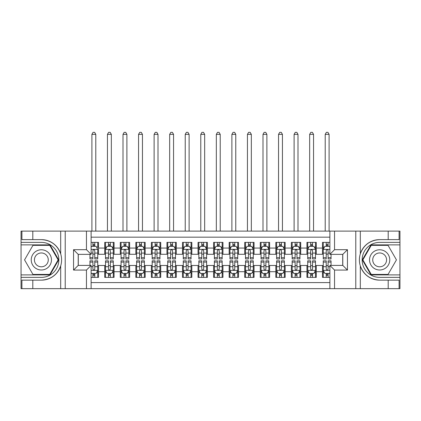 <?xml version="1.0" encoding="UTF-8"?>
<svg xmlns="http://www.w3.org/2000/svg" width="421" height="421" viewBox="0 0 421 421"><rect width="100%" height="100%" fill="white"/><g stroke="black" fill="none" stroke-linecap="round" stroke-linejoin="round"><path stroke-width="0.63" d="M91.12 288.659L329.88 288.659L329.88 265.404L342.789 265.404L342.789 254.363L329.88 254.363L329.88 231.108L91.12 231.108L91.12 254.363L78.211 254.363L78.211 265.404L91.12 265.404L91.12 288.659L32.796 288.659L32.796 280.144L41.347 280.144C50.867 279.57 57.319 274.824 60.692 265.904C61.882 261.894 61.882 257.884 60.692 253.868C57.319 244.948 50.867 240.202 41.347 239.623L32.796 239.623L32.796 231.108L21.05 231.108L21.05 274.892L50.015 274.892L58.682 259.883L50.015 244.875L21.05 244.875M329.88 242.385L322.491 242.385L322.491 248.064L316.271 248.064L316.271 254.284L322.491 254.284L322.491 248.064M316.271 248.064L316.271 242.385L306.935 242.385L306.935 248.064L300.715 248.064L300.715 254.284L306.935 254.284L306.935 248.064M300.715 248.064L300.715 242.385L291.379 242.385L291.379 248.064L285.159 248.064L285.159 254.284L291.379 254.284L291.379 248.064M285.159 248.064L285.159 242.385L275.829 242.385L275.829 248.064L269.608 248.064L269.608 254.284L275.829 254.284L275.829 248.064M269.608 248.064L269.608 242.385L260.273 242.385L260.273 248.064L254.052 248.064L254.052 254.284L260.273 254.284L260.273 248.064M254.052 248.064L254.052 242.385L244.717 242.385L244.717 248.064L238.496 248.064L238.496 254.284L244.717 254.284L244.717 248.064M238.496 248.064L238.496 242.385L229.166 242.385L229.166 248.064L222.946 248.064L222.946 254.284L229.166 254.284L229.166 248.064M222.946 248.064L222.946 242.385L213.61 242.385L213.61 248.064L207.39 248.064L207.39 254.284L213.61 254.284L213.61 248.064M207.39 248.064L207.39 242.385L198.054 242.385L198.054 248.064L191.834 248.064L191.834 254.284L198.054 254.284L198.054 248.064M191.834 248.064L191.834 242.385L182.504 242.385L182.504 248.064L176.283 248.064L176.283 254.284L182.504 254.284L182.504 248.064M176.283 248.064L176.283 242.385L166.948 242.385L166.948 248.064L160.727 248.064L160.727 254.284L166.948 254.284L166.948 248.064M160.727 248.064L160.727 242.385L151.392 242.385L151.392 248.064L145.171 248.064L145.171 254.284L151.392 254.284L151.392 248.064M145.171 248.064L145.171 242.385L135.841 242.385L135.841 248.064L129.621 248.064L129.621 254.284L135.841 254.284L135.841 248.064M129.621 248.064L129.621 242.385L120.285 242.385L120.285 248.064L114.065 248.064L114.065 254.284L120.285 254.284L120.285 248.064M114.065 248.064L114.065 242.385L104.729 242.385L104.729 254.284L98.509 254.284L98.509 242.385L91.12 242.385M91.12 277.381L98.509 277.381L98.509 265.483L104.729 265.483L104.729 277.381L114.065 277.381L114.065 265.483L120.285 265.483L120.285 271.708L114.065 271.708M120.285 271.708L120.285 277.381L129.621 277.381L129.621 265.483L135.841 265.483L135.841 271.708L129.621 271.708M135.841 271.708L135.841 277.381L145.171 277.381L145.171 265.483L151.392 265.483L151.392 271.708L145.171 271.708M151.392 271.708L151.392 277.381L160.727 277.381L160.727 265.483L166.948 265.483L166.948 271.708L160.727 271.708M166.948 271.708L166.948 277.381L176.283 277.381L176.283 265.483L182.504 265.483L182.504 271.708L176.283 271.708M182.504 271.708L182.504 277.381L191.834 277.381L191.834 265.483L198.054 265.483L198.054 271.708L191.834 271.708M198.054 271.708L198.054 277.381L207.39 277.381L207.39 265.483L213.61 265.483L213.61 271.708L207.39 271.708M213.61 271.708L213.61 277.381L222.946 277.381L222.946 265.483L229.166 265.483L229.166 271.708L222.946 271.708M229.166 271.708L229.166 277.381L238.496 277.381L238.496 265.483L244.717 265.483L244.717 271.708L238.496 271.708M244.717 271.708L244.717 277.381L254.052 277.381L254.052 265.483L260.273 265.483L260.273 271.708L254.052 271.708M260.273 271.708L260.273 277.381L269.608 277.381L269.608 265.483L275.829 265.483L275.829 271.708L269.608 271.708M275.829 271.708L275.829 277.381L285.159 277.381L285.159 265.483L291.379 265.483L291.379 271.708L285.159 271.708M291.379 271.708L291.379 277.381L300.715 277.381L300.715 265.483L306.935 265.483L306.935 271.708L300.715 271.708M306.935 271.708L306.935 277.381L316.271 277.381L316.271 265.483L322.491 265.483L322.491 271.708L316.271 271.708M329.88 237.176L91.12 237.176M91.12 282.596L329.88 282.596M322.491 271.708L322.491 277.381L329.88 277.381M78.29 254.363L78.29 265.404M342.71 265.404L342.71 254.363M92.909 246.274L94.778 246.274M97.73 246.274L98.509 246.274M92.909 254.131L94.778 254.131M97.73 254.131L98.509 254.131M92.909 265.64L94.778 265.64M97.73 265.64L98.509 265.64M92.909 273.492L94.778 273.492M97.73 273.492L98.509 273.492M104.729 254.131L105.508 254.131M108.465 254.131L110.334 254.131M113.286 254.131L114.065 254.131M104.729 246.274L105.508 246.274M108.465 246.274L110.334 246.274M113.286 246.274L114.065 246.274M104.729 265.64L105.508 265.64M108.465 265.64L110.334 265.64M113.286 265.64L114.065 265.64M104.729 273.492L105.508 273.492M108.465 273.492L110.334 273.492M113.286 273.492L114.065 273.492M120.285 265.64L121.064 265.64M124.021 265.64L125.884 265.64M128.842 265.64L129.621 265.64M120.285 273.492L121.064 273.492M124.021 273.492L125.884 273.492M128.842 273.492L129.621 273.492M120.285 246.274L121.064 246.274M124.021 246.274L125.884 246.274M128.842 246.274L129.621 246.274M120.285 254.131L121.064 254.131M124.021 254.131L125.884 254.131M128.842 254.131L129.621 254.131M135.841 265.64L136.62 265.64M139.572 265.64L141.44 265.64M144.392 265.64L145.171 265.64M135.841 273.492L136.62 273.492M139.572 273.492L141.44 273.492M144.392 273.492L145.171 273.492M135.841 246.274L136.62 246.274M139.572 246.274L141.44 246.274M144.392 246.274L145.171 246.274M135.841 254.131L136.62 254.131M139.572 254.131L141.44 254.131M144.392 254.131L145.171 254.131M151.392 265.64L152.17 265.64M155.128 265.64L156.996 265.64M159.948 265.64L160.727 265.64M151.392 273.492L152.17 273.492M155.128 273.492L156.996 273.492M159.948 273.492L160.727 273.492M151.392 246.274L152.17 246.274M155.128 246.274L156.996 246.274M159.948 246.274L160.727 246.274M151.392 254.131L152.17 254.131M155.128 254.131L156.996 254.131M159.948 254.131L160.727 254.131M166.948 265.64L167.726 265.64M170.679 265.64L172.547 265.64M175.504 265.64L176.283 265.64M166.948 273.492L167.726 273.492M170.679 273.492L172.547 273.492M175.504 273.492L176.283 273.492M166.948 246.274L167.726 246.274M170.679 246.274L172.547 246.274M175.504 246.274L176.283 246.274M166.948 254.131L167.726 254.131M170.679 254.131L172.547 254.131M175.504 254.131L176.283 254.131M182.504 265.64L183.282 265.64M186.235 265.64L188.103 265.64M191.055 265.64L191.834 265.64M182.504 273.492L183.282 273.492M186.235 273.492L188.103 273.492M191.055 273.492L191.834 273.492M182.504 246.274L183.282 246.274M186.235 246.274L188.103 246.274M191.055 246.274L191.834 246.274M182.504 254.131L183.282 254.131M186.235 254.131L188.103 254.131M191.055 254.131L191.834 254.131M198.054 265.64L198.833 265.64M201.791 265.64L203.659 265.64M206.611 265.64L207.39 265.64M198.054 273.492L198.833 273.492M201.791 273.492L203.659 273.492M206.611 273.492L207.39 273.492M198.054 246.274L198.833 246.274M201.791 246.274L203.659 246.274M206.611 246.274L207.39 246.274M198.054 254.131L198.833 254.131M201.791 254.131L203.659 254.131M206.611 254.131L207.39 254.131M213.61 265.64L214.389 265.64M217.341 265.64L219.209 265.64M222.167 265.64L222.946 265.64M213.61 273.492L214.389 273.492M217.341 273.492L219.209 273.492M222.167 273.492L222.946 273.492M213.61 246.274L214.389 246.274M217.341 246.274L219.209 246.274M222.167 246.274L222.946 246.274M213.61 254.131L214.389 254.131M217.341 254.131L219.209 254.131M222.167 254.131L222.946 254.131M229.166 265.64L229.945 265.64M232.897 265.64L234.765 265.64M237.718 265.64L238.496 265.64M229.166 273.492L229.945 273.492M232.897 273.492L234.765 273.492M237.718 273.492L238.496 273.492M229.166 246.274L229.945 246.274M232.897 246.274L234.765 246.274M237.718 246.274L238.496 246.274M229.166 254.131L229.945 254.131M232.897 254.131L234.765 254.131M237.718 254.131L238.496 254.131M244.717 265.64L245.496 265.64M248.453 265.64L250.321 265.64M253.274 265.64L254.052 265.64M244.717 273.492L245.496 273.492M248.453 273.492L250.321 273.492M253.274 273.492L254.052 273.492M244.717 246.274L245.496 246.274M248.453 246.274L250.321 246.274M253.274 246.274L254.052 246.274M244.717 254.131L245.496 254.131M248.453 254.131L250.321 254.131M253.274 254.131L254.052 254.131M260.273 265.64L261.052 265.64M264.004 265.64L265.872 265.64M268.83 265.64L269.608 265.64M260.273 273.492L261.052 273.492M264.004 273.492L265.872 273.492M268.83 273.492L269.608 273.492M260.273 246.274L261.052 246.274M264.004 246.274L265.872 246.274M268.83 246.274L269.608 246.274M260.273 254.131L261.052 254.131M264.004 254.131L265.872 254.131M268.83 254.131L269.608 254.131M275.829 265.64L276.608 265.64M279.56 265.64L281.428 265.64M284.38 265.64L285.159 265.64M275.829 273.492L276.608 273.492M279.56 273.492L281.428 273.492M284.38 273.492L285.159 273.492M275.829 246.274L276.608 246.274M279.56 246.274L281.428 246.274M284.38 246.274L285.159 246.274M275.829 254.131L276.608 254.131M279.56 254.131L281.428 254.131M284.38 254.131L285.159 254.131M291.379 265.64L292.158 265.64M295.116 265.64L296.979 265.64M299.936 265.64L300.715 265.64M291.379 273.492L292.158 273.492M295.116 273.492L296.979 273.492M299.936 273.492L300.715 273.492M291.379 246.274L292.158 246.274M295.116 246.274L296.979 246.274M299.936 246.274L300.715 246.274M291.379 254.131L292.158 254.131M295.116 254.131L296.979 254.131M299.936 254.131L300.715 254.131M306.935 265.64L307.714 265.64M310.666 265.64L312.535 265.64M315.492 265.64L316.271 265.64M306.935 273.492L307.714 273.492M310.666 273.492L312.535 273.492M315.492 273.492L316.271 273.492M306.935 246.274L307.714 246.274M310.666 246.274L312.535 246.274M315.492 246.274L316.271 246.274M306.935 254.131L307.714 254.131M310.666 254.131L312.535 254.131M315.492 254.131L316.271 254.131M322.491 265.64L323.27 265.64M326.222 265.64L328.091 265.64M322.491 273.492L323.27 273.492M326.222 273.492L328.091 273.492M322.491 246.274L323.27 246.274M326.222 246.274L328.091 246.274M322.491 254.131L323.27 254.131M326.222 254.131L328.091 254.131M94.778 242.385L94.778 246.353L94.778 244.406L92.909 244.406M89.957 257.684L89.957 258.952L92.909 258.952L92.909 257.684L89.957 257.684L89.957 254.363M91.12 247.132L91.51 246.353L96.177 246.353L97.73 249.464L97.73 258.952L94.778 258.952L94.778 250.632C94.157 249.432 93.536 249.432 92.909 250.632L92.909 255.879M97.73 247.243L97.73 244.406M96.604 247.206L97.73 247.206L97.73 242.385M92.909 246.353L92.909 242.385M91.12 253.068L92.909 253.068L92.909 257.684M95.788 231.108L95.788 134.362L91.899 134.362L91.899 231.108M91.899 134.362L93.067 132.341L94.62 132.341L95.788 134.362M92.909 275.36L94.778 275.36M91.12 272.64L91.51 273.418L96.177 273.418L97.73 270.308L97.73 260.82L94.778 260.82L94.778 262.083L97.73 262.083M97.73 270.308L97.73 277.381M89.957 265.404L89.957 260.82L92.909 260.82L92.909 269.14C93.53 270.34 94.151 270.34 94.778 269.14L94.778 262.083M94.778 273.418L94.778 277.381M92.909 277.381L92.909 273.418M46.405 251.126A10.109 10.109 0 0 0 32.591 254.831A10.109 10.109 0 0 0 36.295 268.64A10.109 10.109 0 0 0 50.104 264.941A10.109 10.109 0 0 0 46.405 251.126M44.81 253.889A6.92 6.92 0 0 0 35.353 256.426A6.92 6.92 0 0 0 37.89 265.877A6.92 6.92 0 0 0 47.341 263.346A6.92 6.92 0 0 0 44.81 253.889M49.746 274.429L32.954 274.429L24.555 259.883L32.954 245.343L49.746 245.343L58.14 259.883L49.746 274.429M384.705 251.126A10.109 10.109 0 0 0 370.896 254.831A10.109 10.109 0 0 0 374.595 268.64A10.109 10.109 0 0 0 388.409 264.941A10.109 10.109 0 0 0 384.705 251.126M383.11 253.889A6.92 6.92 0 0 0 373.659 256.426A6.92 6.92 0 0 0 376.19 265.877A6.92 6.92 0 0 0 385.647 263.346A6.92 6.92 0 0 0 383.11 253.889M388.046 274.429L371.254 274.429L362.86 259.883L371.254 245.343L388.046 245.343L396.445 259.883L388.046 274.429M86.458 288.659L86.458 270.072L73.543 270.072L73.543 249.695L86.458 249.695L86.458 231.108L65.223 231.108L65.223 288.659M41.347 239.623A20.261 20.261 0 0 1 60.692 253.868L60.692 231.108L32.796 231.108M32.796 288.659L21.05 288.659L21.05 274.892M21.05 277.381L41.347 277.381A17.498 17.498 0 0 0 58.845 259.883A17.498 17.498 0 0 0 41.347 242.385L21.05 242.385M41.347 280.144A20.261 20.261 0 0 0 60.692 265.904L60.692 288.659M60.692 231.108L65.223 231.108M86.458 231.108L91.12 231.108M32.796 280.144L21.908 280.144L21.908 288.659M32.796 239.623L21.908 239.623L21.908 231.108M86.458 270.072L91.12 265.404M73.543 270.072L78.211 265.404M73.543 249.695L78.211 254.363M86.458 249.695L91.12 254.363M329.88 231.108L388.204 231.108L388.204 239.623L379.653 239.623C370.133 240.202 363.681 244.948 360.308 253.868C359.118 257.873 359.118 261.888 360.308 265.904C363.681 274.824 370.133 279.57 379.653 280.144L388.204 280.144L388.204 288.659L399.95 288.659L399.95 244.875L370.985 244.875L362.318 259.883L370.985 274.892L399.95 274.892M334.542 231.108L334.542 249.695L347.457 249.695L347.457 270.072L334.542 270.072L334.542 288.659L355.777 288.659L355.777 231.108M360.308 265.904L360.308 288.659L388.204 288.659M388.204 231.108L399.95 231.108L399.95 244.875M399.95 242.385L379.653 242.385A17.498 17.498 0 0 0 362.155 259.883A17.498 17.498 0 0 0 379.653 277.381L399.95 277.381M379.653 239.623A20.261 20.261 0 0 0 359.392 259.883A20.261 20.261 0 0 0 379.653 280.144M360.308 288.659L355.777 288.659M334.542 288.659L329.88 288.659M388.204 239.623L399.092 239.623L399.092 231.108M388.204 280.144L399.092 280.144L399.092 288.659M334.542 249.695L329.88 254.363M347.457 249.695L342.789 254.363M347.457 270.072L342.789 265.404M334.542 270.072L329.88 265.404M110.334 244.406L108.465 244.406M113.286 257.684L110.334 257.684L110.334 258.952L113.286 258.952L113.286 249.464L111.733 246.353L107.066 246.353L105.508 249.464L105.508 258.952L108.465 258.952L108.465 257.684L105.508 257.684M105.508 249.464L105.508 242.385M113.286 249.464L113.286 242.385M108.465 246.353L108.465 242.385M110.334 242.385L110.334 246.353M110.334 257.684L110.334 250.632C109.707 249.432 109.086 249.432 108.465 250.632L108.465 257.684M111.344 231.108L111.344 134.362L107.455 134.362L107.455 231.108M107.455 134.362L108.618 132.341L110.176 132.341L111.344 134.362M125.884 244.406L124.021 244.406M128.842 257.684L125.884 257.684L125.884 258.952L128.842 258.952L128.842 249.464L127.284 246.353L122.616 246.353L121.064 249.464L121.064 258.952L124.021 258.952L124.021 257.684L121.064 257.684M121.064 249.464L121.064 242.385M128.842 249.464L128.842 242.385M124.021 246.353L124.021 242.385M125.884 242.385L125.884 246.353M125.884 257.684L125.884 250.632C125.263 249.432 124.642 249.432 124.021 250.632L124.021 257.684M126.895 231.108L126.895 134.362L123.006 134.362L123.006 231.108M123.006 134.362L124.174 132.341L125.732 132.341L126.895 134.362M141.44 244.406L139.572 244.406M144.392 257.684L141.44 257.684L141.44 258.952L144.392 258.952L144.392 249.464L142.84 246.353L138.172 246.353L136.62 249.464L136.62 258.952L139.572 258.952L139.572 257.684L136.62 257.684M136.62 249.464L136.62 242.385M144.392 249.464L144.392 242.385M139.572 246.353L139.572 242.385M141.44 242.385L141.44 246.353M141.44 257.684L141.44 250.632C140.819 249.432 140.198 249.432 139.572 250.632L139.572 257.684M142.451 231.108L142.451 134.362L138.562 134.362L138.562 231.108M138.562 134.362L139.73 132.341L141.282 132.341L142.451 134.362M156.996 244.406L155.128 244.406M159.948 257.684L156.996 257.684L156.996 258.952L159.948 258.952L159.948 249.464L158.396 246.353L153.728 246.353L152.17 249.464L152.17 258.952L155.128 258.952L155.128 257.684L152.17 257.684M152.17 249.464L152.17 242.385M159.948 249.464L159.948 242.385M155.128 246.353L155.128 242.385M156.996 242.385L156.996 246.353M156.996 257.684L156.996 250.632C156.37 249.432 155.749 249.432 155.128 250.632L155.128 257.684M158.007 231.108L158.007 134.362L154.118 134.362L154.118 231.108M154.118 134.362L155.281 132.341L156.838 132.341L158.007 134.362M108.465 275.36L110.334 275.36M105.508 262.083L108.465 262.083L108.465 260.82L105.508 260.82L105.508 270.308L107.066 273.418L111.733 273.418L113.286 270.308L113.286 260.82L110.334 260.82L110.334 262.083L113.286 262.083M113.286 270.308L113.286 277.381M105.508 270.308L105.508 277.381M110.334 273.418L110.334 277.381M108.465 277.381L108.465 273.418M108.465 262.083L108.465 269.14C109.086 270.34 109.707 270.34 110.334 269.14L110.334 262.083M124.021 275.36L125.884 275.36M121.064 262.083L124.021 262.083L124.021 260.82L121.064 260.82L121.064 270.308L122.616 273.418L127.284 273.418L128.842 270.308L128.842 260.82L125.884 260.82L125.884 262.083L128.842 262.083M128.842 270.308L128.842 277.381M121.064 270.308L121.064 277.381M125.884 273.418L125.884 277.381M124.021 277.381L124.021 273.418M124.021 262.083L124.021 269.14C124.642 270.34 125.263 270.34 125.884 269.14L125.884 262.083M139.572 275.36L141.44 275.36M136.62 262.083L139.572 262.083L139.572 260.82L136.62 260.82L136.62 270.308L138.172 273.418L142.84 273.418L144.392 270.308L144.392 260.82L141.44 260.82L141.44 262.083L144.392 262.083M144.392 270.308L144.392 277.381M136.62 270.308L136.62 277.381M141.44 273.418L141.44 277.381M139.572 277.381L139.572 273.418M139.572 262.083L139.572 269.14C140.193 270.34 140.814 270.34 141.44 269.14L141.44 262.083M155.128 275.36L156.996 275.36M152.17 262.083L155.128 262.083L155.128 260.82L152.17 260.82L152.17 270.308L153.728 273.418L158.396 273.418L159.948 270.308L159.948 260.82L156.996 260.82L156.996 262.083L159.948 262.083M159.948 270.308L159.948 277.381M152.17 270.308L152.17 277.381M156.996 273.418L156.996 277.381M155.128 277.381L155.128 273.418M155.128 262.083L155.128 269.14C155.749 270.34 156.37 270.34 156.996 269.14L156.996 262.083M172.547 244.406L170.679 244.406M175.504 257.684L172.547 257.684L172.547 258.952L175.504 258.952L175.504 249.464L173.947 246.353L169.279 246.353L167.726 249.464L167.726 258.952L170.679 258.952L170.679 257.684L167.726 257.684M167.726 249.464L167.726 242.385M175.504 249.464L175.504 242.385M170.679 246.353L170.679 242.385M172.547 242.385L172.547 246.353M172.547 257.684L172.547 250.632C171.926 249.432 171.305 249.432 170.679 250.632L170.679 257.684M173.557 231.108L173.557 134.362L169.668 134.362L169.668 231.108M169.668 134.362L170.837 132.341L172.394 132.341L173.557 134.362M170.679 275.36L172.547 275.36M167.726 262.083L170.679 262.083L170.679 260.82L167.726 260.82L167.726 270.308L169.279 273.418L173.947 273.418L175.504 270.308L175.504 260.82L172.547 260.82L172.547 262.083L175.504 262.083M175.504 270.308L175.504 277.381M167.726 270.308L167.726 277.381M172.547 273.418L172.547 277.381M170.679 277.381L170.679 273.418M170.679 262.083L170.679 269.14C171.305 270.34 171.926 270.34 172.547 269.14L172.547 262.083M188.103 244.406L186.235 244.406M191.055 257.684L188.103 257.684L188.103 258.952L191.055 258.952L191.055 249.464L189.503 246.353L184.835 246.353L183.282 249.464L183.282 258.952L186.235 258.952L186.235 257.684L183.282 257.684M183.282 249.464L183.282 242.385M191.055 249.464L191.055 242.385M186.235 246.353L186.235 242.385M188.103 242.385L188.103 246.353M188.103 257.684L188.103 250.632C187.482 249.432 186.861 249.432 186.235 250.632L186.235 257.684M189.113 231.108L189.113 134.362L185.224 134.362L185.224 231.108M185.224 134.362L186.392 132.341L187.945 132.341L189.113 134.362M186.235 275.36L188.103 275.36M183.282 262.083L186.235 262.083L186.235 260.82L183.282 260.82L183.282 270.308L184.835 273.418L189.503 273.418L191.055 270.308L191.055 260.82L188.103 260.82L188.103 262.083L191.055 262.083M191.055 270.308L191.055 277.381M183.282 270.308L183.282 277.381M188.103 273.418L188.103 277.381M186.235 277.381L186.235 273.418M186.235 262.083L186.235 269.14C186.856 270.34 187.477 270.34 188.103 269.14L188.103 262.083M203.659 244.406L201.791 244.406M206.611 257.684L203.659 257.684L203.659 258.952L206.611 258.952L206.611 249.464L205.059 246.353L200.391 246.353L198.833 249.464L198.833 258.952L201.791 258.952L201.791 257.684L198.833 257.684M198.833 249.464L198.833 242.385M206.611 249.464L206.611 242.385M201.791 246.353L201.791 242.385M203.659 242.385L203.659 246.353M203.659 257.684L203.659 250.632C203.033 249.432 202.412 249.432 201.791 250.632L201.791 257.684M204.669 231.108L204.669 134.362L200.78 134.362L200.78 231.108M200.78 134.362L201.943 132.341L203.501 132.341L204.669 134.362M201.791 275.36L203.659 275.36M198.833 262.083L201.791 262.083L201.791 260.82L198.833 260.82L198.833 270.308L200.391 273.418L205.059 273.418L206.611 270.308L206.611 260.82L203.659 260.82L203.659 262.083L206.611 262.083M206.611 270.308L206.611 277.381M198.833 270.308L198.833 277.381M203.659 273.418L203.659 277.381M201.791 277.381L201.791 273.418M201.791 262.083L201.791 269.14C202.412 270.34 203.033 270.34 203.659 269.14L203.659 262.083M219.209 244.406L217.341 244.406M222.167 257.684L219.209 257.684L219.209 258.952L222.167 258.952L222.167 249.464L220.609 246.353L215.941 246.353L214.389 249.464L214.389 258.952L217.341 258.952L217.341 257.684L214.389 257.684M214.389 249.464L214.389 242.385M222.167 249.464L222.167 242.385M217.341 246.353L217.341 242.385M219.209 242.385L219.209 246.353M219.209 257.684L219.209 250.632C218.588 249.432 217.967 249.432 217.341 250.632L217.341 257.684M220.22 231.108L220.22 134.362L216.331 134.362L216.331 231.108M216.331 134.362L217.499 132.341L219.057 132.341L220.22 134.362M217.341 275.36L219.209 275.36M214.389 262.083L217.341 262.083L217.341 260.82L214.389 260.82L214.389 270.308L215.941 273.418L220.609 273.418L222.167 270.308L222.167 260.82L219.209 260.82L219.209 262.083L222.167 262.083M222.167 270.308L222.167 277.381M214.389 270.308L214.389 277.381M219.209 273.418L219.209 277.381M217.341 277.381L217.341 273.418M217.341 262.083L217.341 269.14C217.967 270.34 218.588 270.34 219.209 269.14L219.209 262.083M234.765 244.406L232.897 244.406M237.718 257.684L234.765 257.684L234.765 258.952L237.718 258.952L237.718 249.464L236.165 246.353L231.497 246.353L229.945 249.464L229.945 258.952L232.897 258.952L232.897 257.684L229.945 257.684M229.945 249.464L229.945 242.385M237.718 249.464L237.718 242.385M232.897 246.353L232.897 242.385M234.765 242.385L234.765 246.353M234.765 257.684L234.765 250.632C234.144 249.432 233.523 249.432 232.897 250.632L232.897 257.684M235.776 231.108L235.776 134.362L231.887 134.362L231.887 231.108M231.887 134.362L233.055 132.341L234.608 132.341L235.776 134.362M232.897 275.36L234.765 275.36M229.945 262.083L232.897 262.083L232.897 260.82L229.945 260.82L229.945 270.308L231.497 273.418L236.165 273.418L237.718 270.308L237.718 260.82L234.765 260.82L234.765 262.083L237.718 262.083M237.718 270.308L237.718 277.381M229.945 270.308L229.945 277.381M234.765 273.418L234.765 277.381M232.897 277.381L232.897 273.418M232.897 262.083L232.897 269.14C233.518 270.34 234.139 270.34 234.765 269.14L234.765 262.083M250.321 244.406L248.453 244.406M253.274 257.684L250.321 257.684L250.321 258.952L253.274 258.952L253.274 249.464L251.721 246.353L247.053 246.353L245.496 249.464L245.496 258.952L248.453 258.952L248.453 257.684L245.496 257.684M245.496 249.464L245.496 242.385M253.274 249.464L253.274 242.385M248.453 246.353L248.453 242.385M250.321 242.385L250.321 246.353M250.321 257.684L250.321 250.632C249.695 249.432 249.074 249.432 248.453 250.632L248.453 257.684M251.332 231.108L251.332 134.362L247.443 134.362L247.443 231.108M247.443 134.362L248.606 132.341L250.163 132.341L251.332 134.362M248.453 275.36L250.321 275.36M245.496 262.083L248.453 262.083L248.453 260.82L245.496 260.82L245.496 270.308L247.053 273.418L251.721 273.418L253.274 270.308L253.274 260.82L250.321 260.82L250.321 262.083L253.274 262.083M253.274 270.308L253.274 277.381M245.496 270.308L245.496 277.381M250.321 273.418L250.321 277.381M248.453 277.381L248.453 273.418M248.453 262.083L248.453 269.14C249.074 270.34 249.695 270.34 250.321 269.14L250.321 262.083M265.872 244.406L264.004 244.406M268.83 257.684L265.872 257.684L265.872 258.952L268.83 258.952L268.83 249.464L267.272 246.353L262.604 246.353L261.052 249.464L261.052 258.952L264.004 258.952L264.004 257.684L261.052 257.684M261.052 249.464L261.052 242.385M268.83 249.464L268.83 242.385M264.004 246.353L264.004 242.385M265.872 242.385L265.872 246.353M265.872 257.684L265.872 250.632C265.251 249.432 264.63 249.432 264.004 250.632L264.004 257.684M266.882 231.108L266.882 134.362L262.993 134.362L262.993 231.108M262.993 134.362L264.162 132.341L265.719 132.341L266.882 134.362M264.004 275.36L265.872 275.36M261.052 262.083L264.004 262.083L264.004 260.82L261.052 260.82L261.052 270.308L262.604 273.418L267.272 273.418L268.83 270.308L268.83 260.82L265.872 260.82L265.872 262.083L268.83 262.083M268.83 270.308L268.83 277.381M261.052 270.308L261.052 277.381M265.872 273.418L265.872 277.381M264.004 277.381L264.004 273.418M264.004 262.083L264.004 269.14C264.63 270.34 265.251 270.34 265.872 269.14L265.872 262.083M281.428 244.406L279.56 244.406M284.38 257.684L281.428 257.684L281.428 258.952L284.38 258.952L284.38 249.464L282.828 246.353L278.16 246.353L276.608 249.464L276.608 258.952L279.56 258.952L279.56 257.684L276.608 257.684M276.608 249.464L276.608 242.385M284.38 249.464L284.38 242.385M279.56 246.353L279.56 242.385M281.428 242.385L281.428 246.353M281.428 257.684L281.428 250.632C280.807 249.432 280.186 249.432 279.56 250.632L279.56 257.684M282.438 231.108L282.438 134.362L278.549 134.362L278.549 231.108M278.549 134.362L279.718 132.341L281.27 132.341L282.438 134.362M279.56 275.36L281.428 275.36M276.608 262.083L279.56 262.083L279.56 260.82L276.608 260.82L276.608 270.308L278.16 273.418L282.828 273.418L284.38 270.308L284.38 260.82L281.428 260.82L281.428 262.083L284.38 262.083M284.38 270.308L284.38 277.381M276.608 270.308L276.608 277.381M281.428 273.418L281.428 277.381M279.56 277.381L279.56 273.418M279.56 262.083L279.56 269.14C280.181 270.34 280.802 270.34 281.428 269.14L281.428 262.083M296.979 244.406L295.116 244.406M299.936 257.684L296.979 257.684L296.979 258.952L299.936 258.952L299.936 249.464L298.384 246.353L293.716 246.353L292.158 249.464L292.158 258.952L295.116 258.952L295.116 257.684L292.158 257.684M292.158 249.464L292.158 242.385M299.936 249.464L299.936 242.385M295.116 246.353L295.116 242.385M296.979 242.385L296.979 246.353M296.979 257.684L296.979 250.632C296.358 249.432 295.737 249.432 295.116 250.632L295.116 257.684M297.994 231.108L297.994 134.362L294.105 134.362L294.105 231.108M294.105 134.362L295.268 132.341L296.826 132.341L297.994 134.362M295.116 275.36L296.979 275.36M292.158 262.083L295.116 262.083L295.116 260.82L292.158 260.82L292.158 270.308L293.716 273.418L298.384 273.418L299.936 270.308L299.936 260.82L296.979 260.82L296.979 262.083L299.936 262.083M299.936 270.308L299.936 277.381M292.158 270.308L292.158 277.381M296.979 273.418L296.979 277.381M295.116 277.381L295.116 273.418M295.116 262.083L295.116 269.14C295.737 270.34 296.358 270.34 296.979 269.14L296.979 262.083M312.535 244.406L310.666 244.406M315.492 257.684L312.535 257.684L312.535 258.952L315.492 258.952L315.492 249.464L313.934 246.353L309.267 246.353L307.714 249.464L307.714 258.952L310.666 258.952L310.666 257.684L307.714 257.684M307.714 249.464L307.714 242.385M315.492 249.464L315.492 242.385M310.666 246.353L310.666 242.385M312.535 242.385L312.535 246.353M312.535 257.684L312.535 250.632C311.914 249.432 311.293 249.432 310.666 250.632L310.666 257.684M313.545 231.108L313.545 134.362L309.656 134.362L309.656 231.108M309.656 134.362L310.824 132.341L312.382 132.341L313.545 134.362M310.666 275.36L312.535 275.36M307.714 262.083L310.666 262.083L310.666 260.82L307.714 260.82L307.714 270.308L309.267 273.418L313.934 273.418L315.492 270.308L315.492 260.82L312.535 260.82L312.535 262.083L315.492 262.083M315.492 270.308L315.492 277.381M307.714 270.308L307.714 277.381M312.535 273.418L312.535 277.381M310.666 277.381L310.666 273.418M310.666 262.083L310.666 269.14C311.293 270.34 311.914 270.34 312.535 269.14L312.535 262.083M328.091 244.406L326.222 244.406M329.88 247.132L329.49 246.353L324.823 246.353L323.27 249.464L323.27 258.952L326.222 258.952L326.222 257.684L323.27 257.684M323.27 249.464L323.27 242.385M331.043 254.363L331.043 258.952L328.091 258.952L328.091 250.632C327.47 249.432 326.849 249.432 326.222 250.632L326.222 257.684M326.222 246.353L326.222 242.385M328.091 242.385L328.091 246.353M329.101 231.108L329.101 134.362L325.212 134.362L325.212 231.108M325.212 134.362L326.38 132.341L327.933 132.341L329.101 134.362M326.222 275.36L328.091 275.36M331.043 262.083L331.043 260.82L328.091 260.82L328.091 262.083L331.043 262.083L331.043 265.404M324.396 272.561L323.27 272.561L323.27 260.82L326.222 260.82L326.222 269.14C326.843 270.34 327.464 270.34 328.091 269.14L328.091 262.083M323.27 272.561L323.27 277.381M323.27 270.308L324.823 273.418L329.49 273.418L329.88 272.64M328.091 273.418L328.091 277.381M326.222 277.381L326.222 273.418M104.729 271.708L98.509 271.708M104.729 248.064L98.509 248.064M97.693 249.385L91.12 249.385M97.73 257.684L94.778 257.684M97.73 253.068L94.778 253.068M94.778 245.396L92.909 245.396M91.12 270.382L97.693 270.382M97.73 272.561L96.604 272.561M89.957 262.083L92.909 262.083M94.778 266.704L97.73 266.704M91.12 266.704L92.909 266.704M92.909 274.371L94.778 274.371M360.308 231.108L360.308 253.868M113.249 249.385L105.55 249.385M105.508 247.206L106.639 247.206M112.16 247.206L113.286 247.206M108.465 253.068L105.508 253.068M113.286 253.068L110.334 253.068M110.334 245.396L108.465 245.396M128.8 249.385L121.101 249.385M121.064 247.206L122.19 247.206M127.716 247.206L128.842 247.206M124.021 253.068L121.064 253.068M128.842 253.068L125.884 253.068M125.884 245.396L124.021 245.396M144.356 249.385L136.657 249.385M136.62 247.206L137.746 247.206M143.266 247.206L144.392 247.206M139.572 253.068L136.62 253.068M144.392 253.068L141.44 253.068M141.44 245.396L139.572 245.396M159.912 249.385L152.213 249.385M152.17 247.206L153.302 247.206M158.822 247.206L159.948 247.206M155.128 253.068L152.17 253.068M159.948 253.068L156.996 253.068M156.996 245.396L155.128 245.396M105.55 270.382L113.249 270.382M113.286 272.561L112.16 272.561M106.639 272.561L105.508 272.561M110.334 266.704L113.286 266.704M105.508 266.704L108.465 266.704M108.465 274.371L110.334 274.371M121.101 270.382L128.8 270.382M128.842 272.561L127.716 272.561M122.19 272.561L121.064 272.561M125.884 266.704L128.842 266.704M121.064 266.704L124.021 266.704M124.021 274.371L125.884 274.371M136.657 270.382L144.356 270.382M144.392 272.561L143.266 272.561M137.746 272.561L136.62 272.561M141.44 266.704L144.392 266.704M136.62 266.704L139.572 266.704M139.572 274.371L141.44 274.371M152.213 270.382L159.912 270.382M159.948 272.561L158.822 272.561M153.302 272.561L152.17 272.561M156.996 266.704L159.948 266.704M152.17 266.704L155.128 266.704M155.128 274.371L156.996 274.371M175.462 249.385L167.763 249.385M167.726 247.206L168.853 247.206M174.378 247.206L175.504 247.206M170.679 253.068L167.726 253.068M175.504 253.068L172.547 253.068M172.547 245.396L170.679 245.396M167.763 270.382L175.462 270.382M175.504 272.561L174.378 272.561M168.853 272.561L167.726 272.561M172.547 266.704L175.504 266.704M167.726 266.704L170.679 266.704M170.679 274.371L172.547 274.371M191.018 249.385L183.319 249.385M183.282 247.206L184.409 247.206M189.929 247.206L191.055 247.206M186.235 253.068L183.282 253.068M191.055 253.068L188.103 253.068M188.103 245.396L186.235 245.396M183.319 270.382L191.018 270.382M191.055 272.561L189.929 272.561M184.409 272.561L183.282 272.561M188.103 266.704L191.055 266.704M183.282 266.704L186.235 266.704M186.235 274.371L188.103 274.371M206.574 249.385L198.875 249.385M198.833 247.206L199.959 247.206M205.485 247.206L206.611 247.206M201.791 253.068L198.833 253.068M206.611 253.068L203.659 253.068M203.659 245.396L201.791 245.396M198.875 270.382L206.574 270.382M206.611 272.561L205.485 272.561M199.959 272.561L198.833 272.561M203.659 266.704L206.611 266.704M198.833 266.704L201.791 266.704M201.791 274.371L203.659 274.371M222.125 249.385L214.426 249.385M214.389 247.206L215.515 247.206M221.041 247.206L222.167 247.206M217.341 253.068L214.389 253.068M222.167 253.068L219.209 253.068M219.209 245.396L217.341 245.396M214.426 270.382L222.125 270.382M222.167 272.561L221.041 272.561M215.515 272.561L214.389 272.561M219.209 266.704L222.167 266.704M214.389 266.704L217.341 266.704M217.341 274.371L219.209 274.371M237.681 249.385L229.982 249.385M229.945 247.206L231.071 247.206M236.591 247.206L237.718 247.206M232.897 253.068L229.945 253.068M237.718 253.068L234.765 253.068M234.765 245.396L232.897 245.396M229.982 270.382L237.681 270.382M237.718 272.561L236.591 272.561M231.071 272.561L229.945 272.561M234.765 266.704L237.718 266.704M229.945 266.704L232.897 266.704M232.897 274.371L234.765 274.371M253.237 249.385L245.538 249.385M245.496 247.206L246.622 247.206M252.147 247.206L253.274 247.206M248.453 253.068L245.496 253.068M253.274 253.068L250.321 253.068M250.321 245.396L248.453 245.396M245.538 270.382L253.237 270.382M253.274 272.561L252.147 272.561M246.622 272.561L245.496 272.561M250.321 266.704L253.274 266.704M245.496 266.704L248.453 266.704M248.453 274.371L250.321 274.371M268.787 249.385L261.088 249.385M261.052 247.206L262.178 247.206M267.698 247.206L268.83 247.206M264.004 253.068L261.052 253.068M268.83 253.068L265.872 253.068M265.872 245.396L264.004 245.396M261.088 270.382L268.787 270.382M268.83 272.561L267.698 272.561M262.178 272.561L261.052 272.561M265.872 266.704L268.83 266.704M261.052 266.704L264.004 266.704M264.004 274.371L265.872 274.371M284.343 249.385L276.644 249.385M276.608 247.206L277.734 247.206M283.254 247.206L284.38 247.206M279.56 253.068L276.608 253.068M284.38 253.068L281.428 253.068M281.428 245.396L279.56 245.396M276.644 270.382L284.343 270.382M284.38 272.561L283.254 272.561M277.734 272.561L276.608 272.561M281.428 266.704L284.38 266.704M276.608 266.704L279.56 266.704M279.56 274.371L281.428 274.371M299.899 249.385L292.2 249.385M292.158 247.206L293.284 247.206M298.81 247.206L299.936 247.206M295.116 253.068L292.158 253.068M299.936 253.068L296.979 253.068M296.979 245.396L295.116 245.396M292.2 270.382L299.899 270.382M299.936 272.561L298.81 272.561M293.284 272.561L292.158 272.561M296.979 266.704L299.936 266.704M292.158 266.704L295.116 266.704M295.116 274.371L296.979 274.371M315.45 249.385L307.751 249.385M307.714 247.206L308.84 247.206M314.361 247.206L315.492 247.206M310.666 253.068L307.714 253.068M315.492 253.068L312.535 253.068M312.535 245.396L310.666 245.396M307.751 270.382L315.45 270.382M315.492 272.561L314.361 272.561M308.84 272.561L307.714 272.561M312.535 266.704L315.492 266.704M307.714 266.704L310.666 266.704M310.666 274.371L312.535 274.371M329.88 249.385L323.307 249.385M323.27 247.206L324.396 247.206M331.043 257.684L328.091 257.684M326.222 253.068L323.27 253.068M329.88 253.068L328.091 253.068M328.091 245.396L326.222 245.396M323.307 270.382L329.88 270.382M323.27 262.083L326.222 262.083M328.091 266.704L329.88 266.704M323.27 266.704L326.222 266.704M326.222 274.371L328.091 274.371"/></g></svg>
